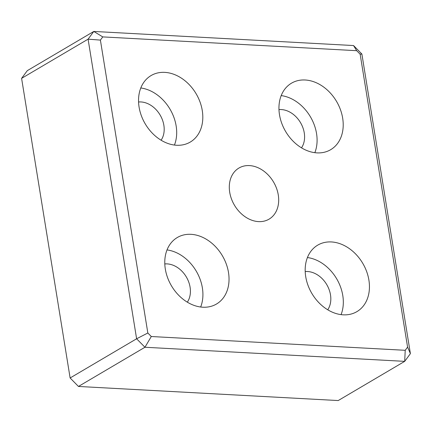 <?xml version="1.0" encoding="UTF-8"?>
<svg xmlns="http://www.w3.org/2000/svg" width="432" height="432" viewBox="0 0 432 432"><rect width="100%" height="100%" fill="white"/><g stroke="black" fill="none" stroke-linecap="round" stroke-linejoin="round"><path stroke-width="0.65" d="M102.762 36.904L356.692 50.69L353.543 45.549L93.793 31.444L102.762 36.904L100.397 40.1L88.085 39.161L136.615 338.774L147.836 333.002L100.397 40.1M93.793 31.444L88.085 39.161L21.6 78.359L27.308 70.643L93.793 31.444M405.221 350.303L151.292 336.517L144.947 347.252L404.692 361.357L405.221 350.303L407.587 347.107L410.4 353.641L361.876 54.027L360.148 54.2L407.587 347.107M78.457 386.451L144.947 347.252L136.615 338.774L70.124 377.973L78.457 386.451L338.207 400.556L404.692 361.357L410.4 353.641M151.292 336.517L147.836 333.002M356.692 50.69L360.148 54.2M361.876 54.027L353.543 45.549M228.496 272.484A38.594 29.565 -120.5 0 1 216.508 304.015A38.594 29.565 -120.5 0 1 171.439 285.784A38.594 29.565 -120.5 0 1 177.304 237.519A38.594 29.565 -120.5 0 1 228.496 272.484M342.668 118.152A38.594 29.565 -120.5 0 1 330.68 149.683A38.594 29.565 -120.5 0 1 285.611 131.452A38.594 29.565 -120.5 0 1 291.476 83.192A38.594 29.565 -120.5 0 1 342.668 118.152M202.268 110.527A38.594 29.565 -120.5 0 1 190.274 142.058A38.594 29.565 -120.5 0 1 145.206 123.827A38.594 29.565 -120.5 0 1 151.076 75.568A38.594 29.565 -120.5 0 1 202.268 110.527M368.901 280.103A38.594 29.565 -120.5 0 1 356.908 311.634A38.594 29.565 -120.5 0 1 311.839 293.404A38.594 29.565 -120.5 0 1 317.709 245.144A38.594 29.565 -120.5 0 1 368.901 280.103M278.273 194.918A29.662 22.723 -120.5 0 1 269.055 219.154A29.662 22.723 -120.5 0 1 234.414 205.141A29.662 22.723 -120.5 0 1 238.928 168.048A29.662 22.723 -120.5 0 1 278.273 194.918M341.075 314.631A38.594 29.565 59.5 0 0 342.781 295.504A38.594 29.565 59.5 0 0 307.422 257.548M327.737 309.787A23.587 18.068 59.5 0 0 326.754 284.612A23.587 18.068 59.5 0 0 305.203 271.566M174.442 145.055A38.594 29.565 59.5 0 0 176.148 125.928A38.594 29.565 59.5 0 0 140.789 87.971M161.104 140.211A23.587 18.068 59.5 0 0 160.121 115.036A23.587 18.068 59.5 0 0 138.569 101.99M314.847 152.68A38.594 29.565 59.5 0 0 316.548 133.553A38.594 29.565 59.5 0 0 281.189 95.591M301.509 147.836A23.587 18.068 59.5 0 0 300.521 122.661A23.587 18.068 59.5 0 0 278.969 109.609M200.675 307.006A38.594 29.565 59.5 0 0 202.376 287.879A38.594 29.565 59.5 0 0 167.017 249.923M187.331 302.162A23.587 18.068 59.5 0 0 186.349 276.988A23.587 18.068 59.5 0 0 164.797 263.941M70.124 377.973L21.6 78.359"/></g></svg>
